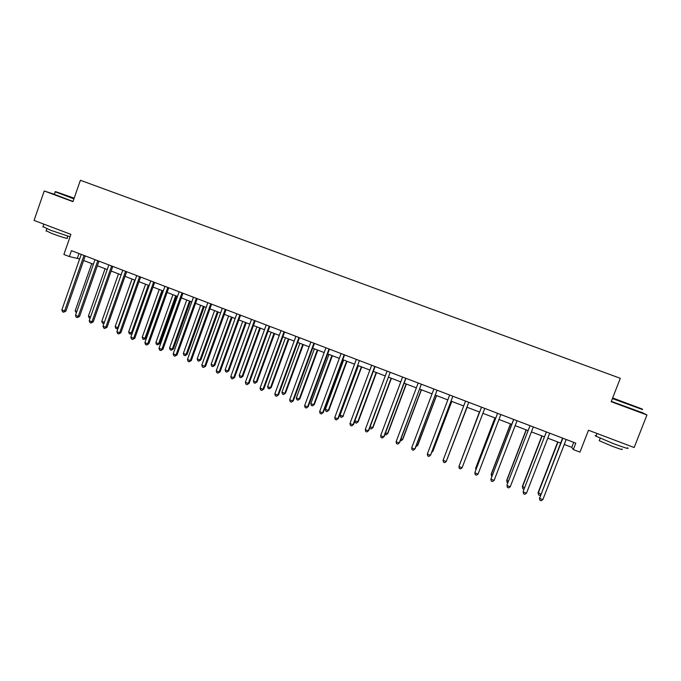 <?xml version="1.0" encoding="UTF-8"?>
<svg xmlns="http://www.w3.org/2000/svg" width="681" height="681" viewBox="0 0 681 681"><rect width="100%" height="100%" fill="white"/><g stroke="black" fill="none" stroke-linecap="round" stroke-linejoin="round"><path stroke-width="1.02" d="M54.208 194.255L44.231 190.986L34.05 220.431L70.892 234.375L63.895 254.464L69.385 256.567L79.66 258.984M44.231 190.986L72.952 201.661L80.392 180.269L620.314 378.304L611.189 401.696L646.95 414.984L641.545 412.243M646.95 414.984L634.164 447.528L588.486 430.239L579.965 452.133L573.283 449.571L575.785 443.152L71.445 250.651L69.385 256.567M564.243 444.455L571.776 447.332L573.283 449.571M83.635 260.508L93.408 264.245M97.357 265.76L107.223 269.54M111.148 271.038L121.124 274.86M125.023 276.35L135.102 280.206M138.975 281.687L149.156 285.586M153.004 287.059L163.295 291M167.117 292.455L177.503 296.439M181.299 297.886L191.804 301.904M195.566 303.351L206.181 307.412M209.918 308.842L220.635 312.945M224.347 314.367L235.175 318.512M238.861 319.917L249.799 324.105M253.451 325.501L264.509 329.732M268.135 331.119L279.304 335.392M282.896 336.772L294.183 341.087M297.742 342.458L309.14 346.816M312.681 348.17L324.199 352.579M327.697 353.916L339.334 358.376M342.807 359.704L354.563 364.199M358.002 365.518L369.877 370.064M373.29 371.366L385.284 375.963M388.664 377.248L400.786 381.888M404.131 383.173L416.372 387.855M419.683 389.123L432.052 393.856M435.329 395.116L447.834 399.9M451.069 401.135L463.701 405.97M466.911 407.195L479.645 412.073M482.872 413.307L495.649 418.194M498.952 419.462L511.746 424.357M515.125 425.651L527.945 430.562M531.401 431.882L544.247 436.793M547.771 438.147L560.642 443.076M573.708 442.361L571.776 447.332M78.996 253.536L77.396 258.125M562.566 438.104L539.565 498.347L562.846 438.215M542.842 499.641L541.182 500.731L539.871 500.212L539.565 498.347L542.842 499.641L566.192 439.492M539.871 500.212L539.429 497.802M557.713 441.952L538.109 492.576L540.859 494.117M557.994 442.063L538.237 493.078L538.526 494.891L538.109 492.576M540.561 494.883L539.795 495.385L538.526 494.891M546.324 432.154L523.161 491.384L546.383 431.933M526.498 493.189L524.864 494.287L523.561 493.768L523.246 491.903L526.498 493.189L549.712 433.193M529.954 425.906L506.987 485.008L530.022 425.685M510.256 486.779L508.639 487.885L507.354 487.375L507.013 485.502L510.256 486.779L533.325 426.944M513.644 419.428L490.89 479.143L513.755 419.47M494.108 480.411L492.516 481.518L491.231 481.007L490.89 479.143L494.108 480.411L517.041 420.73M541.872 435.891L522.378 486.387L524.583 487.707M542.102 435.976L522.455 486.872L522.761 488.677L524.012 489.171M526.124 429.864L506.741 480.233L508.401 481.339M526.302 429.932L506.766 480.701L507.09 482.506L507.839 482.803M510.469 423.871L491.197 474.121L492.32 475.015M510.597 423.914L491.171 474.563L491.759 476.47M497.522 413.52L474.938 472.367L497.59 413.307M478.053 474.078L476.496 475.193L475.219 474.683L474.853 472.818L478.053 474.078L500.85 414.55M494.9 417.913L475.738 468.034L476.334 468.724M494.976 417.938L475.661 468.46L475.925 469.796M612.559 398.172L642.328 409.068L612.653 397.951M642.583 409.596L612.406 398.572M627.873 403.884L619.097 400.522L627.873 403.884M627.601 447.792C629.729 449.307 625.081 447.953 613.658 443.723L595.969 436.198C594.845 435.542 594.922 435.355 596.198 435.627M625.848 444.378L602.949 435.712M622 449.043C623.515 450.158 620.161 449.196 611.955 446.157L599.229 440.701L599.399 440.275M641.493 412.388L611.317 401.373M74.169 198.154L55.502 191.616L74.042 198.52M73.923 198.878L55.161 191.778M74.084 198.409L62.652 194.196L74.135 198.256M70.049 236.792L50.615 230.246L42.988 226.637M62.763 231.293L44.308 224.313M67.759 236.137L67.07 238.12C69.445 239.431 59.383 236.367 51.645 233.404L46.155 230.774M73.02 201.448L54.191 194.298M481.45 407.391L458.917 466.536L481.51 407.17M462.093 467.787L460.56 468.903L459.292 468.4L458.917 466.536L462.093 467.787L484.761 408.404M468.664 402.505L446.234 461.531L443.076 460.279L465.54 401.075M468.766 402.301L446.234 461.531L444.727 462.654L443.467 462.152L443.076 460.279M452.865 396.231L430.469 455.308L427.327 454.074L449.664 395.014M452.763 396.436L430.698 454.925L428.987 456.44L427.728 455.938L427.327 454.074M437.057 390.204L414.789 449.128L411.664 447.894L433.874 388.987M436.964 390.409L415.078 448.762L413.333 450.26L412.082 449.766L411.664 447.894M421.352 384.203L399.211 442.982L396.104 441.756L418.185 382.994M421.25 384.407L399.543 442.641L397.772 444.114L396.538 443.629L396.104 441.756M479.424 411.988L460.441 462.467M479.45 411.996L460.322 462.774M447.792 457.487L467.115 407.272M447.681 457.777L467.089 407.272M432.069 451.299L432.937 451.197L451.792 401.415M431.677 452.354L432.716 451.554L451.724 401.39M416.44 445.153L417.811 445.246L436.564 395.584M415.895 446.591L417.547 445.587L436.444 395.542M400.905 439.032L402.777 439.33L421.428 389.787M400.36 440.471L401.075 440.752L402.462 439.645L421.258 389.728M405.731 378.244L383.718 436.87L380.636 435.653L402.582 377.044M405.944 378.33L384.11 436.547L382.313 438.011L381.079 437.525L380.636 435.653M385.455 432.954L387.829 433.448L406.37 384.024M384.918 434.384L386.093 434.853L387.463 433.746L406.148 383.948M390.204 372.32L368.319 430.801L365.254 429.592L387.072 371.119M390.111 372.524L368.753 430.494L366.931 431.941L365.706 431.456L365.254 429.592M368.753 430.494L366.931 431.941M370.098 426.91L372.958 427.591L391.396 378.295M372.958 427.591L371.205 428.987L372.55 427.872L391.132 378.193M371.205 428.987L370.021 428.519L369.817 427.668M374.771 366.429L353.013 424.757L349.957 423.556L371.656 365.237M375.086 366.548L353.499 424.476L351.651 425.906L350.434 425.429L349.957 423.556M353.499 424.476L351.651 425.906M354.827 420.901L358.18 421.777L376.516 372.601M358.18 421.777L356.401 423.156L357.721 422.041L376.201 372.481M356.401 423.156L355.218 422.688L354.792 420.994M359.423 360.572L337.793 418.755L334.754 417.564L356.325 359.389M359.33 360.768L338.321 418.5L336.448 419.905L335.239 419.428L334.754 417.564M338.321 418.5L336.448 419.905M358.393 365.663L340.04 415.078L342.977 416.236L361.713 366.94M343.479 415.997L341.675 417.359L342.977 416.236L361.356 366.804M341.675 417.359L340.5 416.891L340.04 415.078M344.169 354.75L322.658 412.788L319.644 411.596L341.087 353.575M344.075 354.946L344.569 354.903L323.245 412.55L321.347 413.946L320.138 413.469L319.644 411.596M323.245 412.55L321.347 413.946M343.65 360.019L325.39 409.315L328.319 410.464L328.863 410.243L346.995 361.305M328.863 410.243L327.033 411.588L328.319 410.464L346.586 361.151M327.033 411.588L325.867 411.128L325.39 409.315M329 348.961L307.616 406.855L304.62 405.672L325.944 347.787M329.468 349.132L308.246 406.634L306.322 408.013L305.122 407.544L304.62 405.672M308.246 406.634L306.322 408.013M328.983 354.409L310.825 403.586L313.737 404.727L314.324 404.523L332.362 355.703M314.324 404.523L312.477 405.859L313.737 404.727L331.911 355.533M312.477 405.859L311.319 405.399L310.825 403.586M313.924 343.198L292.66 400.956L289.68 399.781L310.876 342.041M314.435 343.403L293.332 400.76L291.391 402.122L290.2 401.645L289.68 399.781M293.332 400.76L291.391 402.122M298.925 337.478L277.788 395.091L274.826 393.916L295.903 336.329M298.831 337.682L299.47 337.691L278.512 394.912L276.537 396.257L275.354 395.789L274.826 393.916M278.512 394.912L276.537 396.257M284.02 331.792L263.002 389.26L260.057 388.093L281.015 330.643M283.934 331.987L284.615 332.013L263.768 389.098L261.776 390.426L260.602 389.966L260.057 388.093M263.768 389.098L261.776 390.426M269.199 326.131L248.301 383.463L245.373 382.305L266.211 324.99M269.114 326.335L269.838 326.378L249.118 383.318L247.101 384.637L245.926 384.169L245.373 382.305M249.118 383.318L247.101 384.637M254.464 320.513L233.685 377.691L230.774 376.542L251.502 319.38M255.171 320.777L234.545 377.572L232.502 378.874L231.336 378.415L230.774 376.542M234.545 377.572L232.502 378.874M239.814 314.92L219.146 371.962L216.252 370.822L236.86 313.788M240.563 315.201L220.057 371.86L217.988 373.145L216.83 372.686L216.252 370.822M220.057 371.86L217.988 373.145M225.249 309.361L204.7 366.259L201.814 365.127L222.312 308.238M226.041 309.659L205.645 366.174L203.559 367.451L202.41 366.991L201.814 365.127M205.645 366.174L203.559 367.451M210.769 303.828L190.331 360.589L187.462 359.466L207.85 302.713M211.604 304.152L191.318 360.53L190.331 360.589L189.207 361.781L188.067 361.33L187.462 359.466M191.318 360.53L189.207 361.781M196.366 298.338L176.038 354.954L173.195 353.831L193.464 297.222M196.273 298.533L197.218 298.661L177.077 354.912L176.038 354.954L174.94 356.154L173.808 355.703L173.195 353.831M177.077 354.912L174.94 356.154M314.401 348.825L296.346 397.883L299.24 399.023L299.87 398.836L317.806 350.136M299.87 398.836L297.997 400.156L299.24 399.023L317.312 349.94M297.997 400.156L296.848 399.696L296.346 397.883M299.895 343.275L281.943 392.213L284.82 393.346L285.501 393.184L303.334 344.595M285.501 393.184L283.602 394.486L284.82 393.346L302.79 344.39M283.602 394.486L282.453 394.027L281.943 392.213M285.475 337.759L267.624 386.578L270.485 387.702L271.2 387.557L288.94 339.087M271.2 387.557L269.284 388.842L270.485 387.702L288.352 338.866M269.284 388.842L268.144 388.391L267.624 386.578M271.14 332.268L253.383 380.977L256.226 382.092L256.992 381.964L274.63 333.605M256.992 381.964L255.052 383.233L256.226 382.092L274 333.367M255.052 383.233L253.911 382.79L253.383 380.977M256.882 326.812L239.218 375.401L242.044 376.516L242.853 376.397L260.397 328.165M242.853 376.397L240.887 377.657L242.044 376.516L259.725 327.901M240.887 377.657L239.763 377.214L239.218 375.401M242.7 321.389L225.13 369.86L227.948 370.966L228.79 370.873L246.241 322.743M228.79 370.873L226.807 372.115L227.948 370.966L245.526 322.471M226.807 372.115L225.683 371.673L225.13 369.86M228.595 315.993L211.127 364.344L213.919 365.442L214.813 365.365L232.17 317.355M214.813 365.365L212.804 366.599L213.919 365.442L231.412 317.065M212.804 366.599L211.689 366.157L211.127 364.344M214.566 310.621L197.192 358.861L199.976 359.96L200.904 359.891L218.167 312M200.904 359.891L198.878 361.109L199.976 359.96L217.367 311.694M198.878 361.109L197.771 360.675L197.192 358.861M200.623 305.284L183.342 353.413L186.1 354.495L187.079 354.452L204.249 306.671M187.079 354.452L185.028 355.661L186.1 354.495L203.406 306.348M185.028 355.661L183.921 355.218L183.342 353.413M182.04 292.864L161.831 349.353L159.005 348.238L179.154 291.766M182.968 293.222L162.912 349.327L161.831 349.353L160.759 350.553L159.626 350.102L159.005 348.238M162.912 349.327L160.759 350.553M186.747 299.972L169.56 347.991L172.31 349.072L173.323 349.038L190.399 301.368M173.323 349.038L171.254 350.23L172.31 349.072L189.514 301.036M171.254 350.23L170.156 349.796L169.56 347.991M167.807 287.433L147.709 343.777L144.891 342.671L164.93 286.335M167.713 287.629L168.743 287.791L148.824 343.769L147.709 343.777L146.645 344.986L145.521 344.535L144.891 342.671M148.824 343.769L146.645 344.986M172.948 294.694L155.855 342.594L158.588 343.667L159.643 343.658L176.626 296.099M159.643 343.658L157.549 344.833L158.588 343.667L175.707 295.75M157.549 344.833L156.46 344.407L155.855 342.594M153.642 282.028L133.655 338.236L130.854 337.138L150.79 280.938M154.655 282.419L134.821 338.244L133.655 338.236L132.616 339.444L131.501 339.002L130.854 337.138M134.821 338.244L132.616 339.444M159.226 289.442L142.227 337.231L144.942 338.304L146.032 338.304L162.929 290.855M146.032 338.304L143.929 339.47L144.942 338.304L161.967 290.489M143.929 339.47L142.84 339.044L142.227 337.231M139.562 276.656L119.686 332.728L116.902 331.63L136.728 275.575M140.618 277.056L120.886 332.754L119.686 332.728L118.673 333.937L117.558 333.503L116.902 331.63M120.886 332.754L118.673 333.937M145.581 284.215L128.666 331.894L131.373 332.958L148.305 285.262M132.276 333.137L130.377 334.133L129.296 333.707L128.666 331.894M130.377 334.133L131.373 332.958L132.335 332.975M125.559 271.31L105.793 327.246L103.027 326.156L122.742 270.229M126.657 271.728L107.036 327.289L105.793 327.246L104.797 328.463L103.691 328.021L103.027 326.156M107.036 327.289L104.797 328.463M132.012 279.023L115.183 326.591L117.873 327.646L134.719 280.061M118.06 328.361L117.362 328.838L115.821 328.395L115.183 326.591M116.894 328.821L118.307 327.663M111.641 265.999L91.978 321.798L89.22 320.717L108.832 264.926M112.774 266.433L93.263 321.858L91.978 321.798L90.999 323.015L89.901 322.581L89.22 320.717M93.263 321.858L90.999 323.015M118.511 273.856L101.775 321.313L104.372 322.334M103.938 323.56L102.422 323.117L101.775 321.313M104.295 322.556L103.486 323.543M97.792 260.712L78.238 316.384L75.497 315.303L94.999 259.648M98.966 261.163L79.558 316.452L78.238 316.384L77.285 317.601L76.187 317.167L75.497 315.303M79.558 316.452L77.285 317.601M105.078 268.714L88.436 316.061L90.564 316.895M90.088 318.265L89.092 317.874L88.436 316.061M84.018 255.452L64.576 310.987L61.852 309.915L81.243 254.396M85.244 255.92L65.938 311.081L64.576 310.987L63.639 312.213L62.55 311.787L61.852 309.915M65.938 311.081L63.639 312.213M91.731 263.607L75.165 310.842L76.834 311.498M76.357 312.851L75.165 310.842M328.906 349.157L329.451 349.132M313.83 343.403L314.418 343.394M254.379 320.708L255.145 320.768M239.729 315.116L240.538 315.192M225.164 309.557L226.015 309.651M210.676 304.024L211.578 304.143M181.955 293.06L182.942 293.213M153.557 282.223L154.621 282.402M139.477 276.852L140.584 277.039M125.474 271.506L126.623 271.71M111.548 266.186L112.74 266.416M97.706 260.908L98.932 261.146M83.933 255.647L85.202 255.903M600.191 438.241L599.229 440.701M595.969 436.198L597.033 433.474M54.148 194.417L55.502 191.616M46.844 228.773L46.061 231.038M42.869 226.986L43.856 224.143"/></g></svg>
